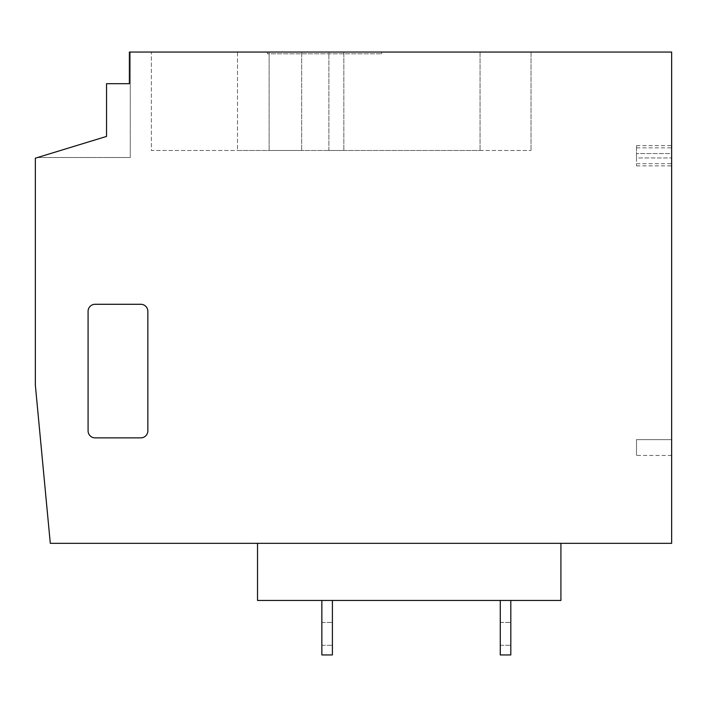 <?xml version="1.0" encoding="UTF-8"?>
<svg xmlns="http://www.w3.org/2000/svg" width="707" height="707" viewBox="0 0 707 707"><rect width="100%" height="100%" fill="white"/><g stroke="black" fill="none" stroke-linecap="round" stroke-linejoin="round"><path stroke-width="0.53" stroke-dasharray="3.54 2.65" d="M37.551 157.511L130.265 157.511L130.265 52.053L129.39 52.053L671.65 52.053L671.65 543.338L50.294 543.338L35.35 385.138L35.35 158.182L106.536 136.416L106.536 83.691L129.39 83.691L129.39 52.053L129.39 83.691L106.536 83.691L129.39 83.691L129.39 52.053L130.265 52.053L130.265 157.511L37.551 157.511L106.536 136.416L106.536 83.691L106.536 136.416M88.083 430.837A7.035 7.035 0 0 0 95.109 437.872L140.817 437.872A7.035 7.035 0 0 0 147.843 430.837L147.843 311.319A7.035 7.035 0 0 0 140.817 304.284L95.109 304.284A7.035 7.035 0 0 0 88.083 311.319L88.083 430.837M237.49 52.053L531.028 52.053L237.49 52.053L237.49 150.485L531.028 150.485L237.49 150.485L237.49 52.053M151.36 52.053L480.053 52.053L151.36 52.053L151.36 150.485L480.053 150.485L151.36 150.485L151.36 52.053M269.128 52.053L301.65 52.053L269.128 52.053L301.65 52.053L269.128 52.053L269.128 150.485L301.65 150.485L269.128 150.485L301.65 150.485L269.128 150.485L269.128 52.053M328.888 52.053L343.832 52.053L328.888 52.053L343.832 52.053L328.888 52.053L328.888 150.485L343.832 150.485L328.888 150.485L343.832 150.485L328.888 150.485L328.888 52.053M267.37 52.053L381.621 52.053L267.37 52.053L267.37 53.803L381.621 53.803L267.37 53.803L267.37 52.053M671.65 155.752L671.65 147.843L671.65 155.752M671.65 153.56L671.65 165.862L671.65 145.651L671.65 153.56L636.494 153.56L636.494 157.953L636.494 145.651L636.494 153.56L671.65 153.56M671.65 439.63L671.65 455.449L671.65 439.63L671.65 455.449L671.65 439.63L636.494 439.63L636.494 455.449L636.494 439.63L636.494 455.449L636.494 439.63L671.65 439.63L636.494 439.63M636.494 155.752L636.494 147.843L636.494 155.752M636.494 157.953L636.494 165.862L636.494 157.953L671.65 157.953L636.494 157.953M671.65 455.449L636.494 455.449M257.525 543.338L560.916 543.338L560.916 600.464L257.525 600.464L257.525 543.338L560.916 543.338M510.816 600.464L510.816 654.947L510.816 600.464L510.816 654.947L510.816 600.464L510.816 654.947L510.816 600.464L500.273 600.464L500.273 654.947L510.816 654.947L500.273 654.947L500.273 600.464L500.273 654.947L500.273 600.464L500.273 654.947L500.273 600.464L500.273 654.947L510.816 654.947L500.273 654.947L510.816 654.947L500.273 654.947L510.816 654.947L510.816 600.464L500.273 600.464M332.405 600.464L332.405 654.947L332.405 600.464L332.405 654.947L332.405 600.464L332.405 654.947L332.405 600.464L321.862 600.464L321.862 654.947L332.405 654.947L321.862 654.947L321.862 600.464L321.862 654.947L321.862 600.464L321.862 654.947L321.862 600.464L321.862 654.947L332.405 654.947L321.862 654.947L332.405 654.947L321.862 654.947L332.405 654.947L332.405 600.464L321.862 600.464M321.862 633.861L321.862 622.434L321.862 633.861M332.405 633.861L332.405 622.434L332.405 633.861M500.273 633.861L500.273 622.434L500.273 633.861M510.816 633.861L510.816 622.434L510.816 633.861M531.028 52.053L531.028 150.485L531.028 52.053M480.053 52.053L480.053 150.485L480.053 52.053M301.65 52.053L301.65 150.485L301.65 52.053M343.832 52.053L343.832 150.485L343.832 52.053M381.621 52.053L381.621 53.803L381.621 52.053M636.494 163.662L671.65 163.662M636.494 147.843L671.65 147.843M636.494 145.651L671.65 145.651M636.494 165.862L671.65 165.862M321.862 645.288L332.405 645.288L321.862 645.288M500.273 645.288L510.816 645.288L500.273 645.288M321.862 622.434L332.405 622.434L321.862 622.434M500.273 622.434L510.816 622.434L500.273 622.434"/><path stroke-width="1.06" d="M37.551 157.511L106.536 136.416L106.536 83.691L129.39 83.691L129.39 52.053L671.65 52.053L671.65 543.338L50.294 543.338L35.35 385.138L35.35 158.182L106.536 136.416M560.916 543.338L560.916 600.464L257.525 600.464L257.525 543.338M321.862 600.464L321.862 654.947L332.405 654.947L332.405 600.464M500.273 600.464L500.273 654.947L510.816 654.947L510.816 600.464M88.083 430.837A7.035 7.035 0 0 0 95.109 437.872L140.817 437.872A7.035 7.035 0 0 0 147.843 430.837L147.843 311.319A7.035 7.035 0 0 0 140.817 304.284L95.109 304.284A7.035 7.035 0 0 0 88.083 311.319L88.083 430.837"/></g></svg>
